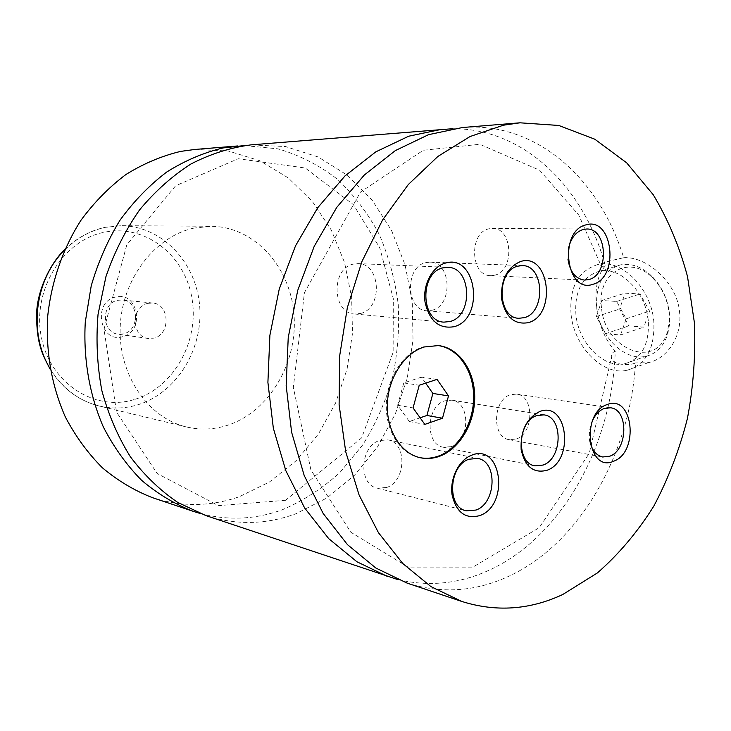 <?xml version="1.0" encoding="UTF-8"?>
<svg xmlns="http://www.w3.org/2000/svg" width="731" height="731" viewBox="0 0 731 731"><rect width="100%" height="100%" fill="white"/><g stroke="black" fill="none" stroke-linecap="round" stroke-linejoin="round"><path stroke-width="0.55" stroke-dasharray="3.65 2.74" d="M199.563 513.29C227.697 520.801 255.329 519.604 282.449 509.699C303.383 500.753 322.563 488.335 339.97 472.464L362.704 444.96C375.533 424.3 385.429 402.041 392.401 378.192C397.573 353.813 399.519 329.224 398.24 304.416C395.087 279.891 388.764 256.572 379.261 234.459C368.022 213.434 354.06 195.013 337.375 179.196C319.337 165.243 299.509 155.127 277.89 148.832L244.264 145.579M205.886 515.583C236.305 525.278 266.312 524.675 295.891 513.765L326.976 497.939L354.553 475.205L377.607 446.732L395.38 413.801L407.313 377.753L413.015 339.979L412.275 301.903L405.084 264.96L391.597 230.585L372.18 200.212L347.426 175.248L318.186 156.982L285.565 146.556L250.952 144.866M397.582 579.509C427.909 586.728 457.524 584.032 486.417 571.404C560.942 539.231 612.587 445.517 615.219 351.154C612.149 352.525 610.888 354.626 611.454 357.459L589.259 453.357L539.195 527.718L472.856 567.128L408.035 567.082L350.834 532.241L310.913 469.914L293.341 387.512L304.425 292.683L360.474 192.07L423.286 150.266L479.746 144.281L539.642 170.232L578.778 215.078L600.827 265.088C601.403 263.617 604.765 262.146 610.906 260.675L623.671 257.714C599.795 178.821 536.115 121.209 462.44 127.523M407.057 583.091C440.756 593.709 473.825 591.818 506.263 577.408C578.678 545.545 629.857 455.532 635.531 362.951C627.828 366.432 611.564 364.44 611.454 357.459M600.827 265.088C600.443 266.413 601.969 266.678 605.387 265.901C584.307 187.684 524.273 128.026 452.388 128.729M437.851 345.516L423.167 346.86C403.366 352.863 387.119 377.68 386.306 404.024C385.365 430.385 399.939 453.476 419.283 457.524L419.804 457.633M596.788 308.381C599.438 336.278 624.585 361.553 645.93 356.28C656.365 353.758 663.62 346.403 667.695 334.204L669.587 324.198L669.45 313.407C667.558 298.504 661.601 286.022 651.577 275.934C641.562 266.669 631.237 262.977 620.619 264.85C603.139 270.324 595.198 284.834 596.788 308.381M601.54 307.824C596.258 274.226 628.468 253.246 652.481 277.753C661.765 287.091 667.284 298.659 669.029 312.439L669.167 322.435L667.412 331.7C656.685 370.69 604.418 349.455 601.54 307.824M648.278 320.498C645.701 291.505 619.806 266.102 599.447 271.192C582.077 276.629 574.246 291.24 575.955 315.034C578.714 343.214 603.843 368.881 625.069 363.682C641.781 358.61 649.521 344.219 648.278 320.498M623.671 257.714C645.784 256.005 677.061 281.746 679.592 312.228C682.315 336.562 667.184 358.766 648.242 362.667L635.531 362.951M571.085 314.668C574.264 346.805 602.92 376.173 627.262 370.215C646.314 364.449 655.15 348.011 653.761 320.918C650.846 287.703 621.176 258.692 597.976 264.494C578.066 270.744 569.102 287.466 571.085 314.668M605.387 265.901C589.186 282.669 594.796 329.398 615.219 351.154M122.671 336.671C99.955 343.835 92.143 301.866 115.461 297.088C138.159 290.582 145.46 331.618 122.671 336.671M117.49 300.322L122.223 299.975C139.018 300.806 140.16 330.321 123.585 333.82L118.075 334.149C101.618 332.742 101.07 303.484 117.49 300.322M147.717 303.374L152.569 303C169.766 303.849 170.871 334.46 153.903 338.133L148.256 338.48C131.397 337.055 130.895 306.682 147.717 303.374M432.277 310.191C453.266 305.275 451.338 261.78 430.029 262.127L425.643 262.63C404.709 266.925 405.952 310.437 426.922 310.757L432.277 310.191M451.301 446.623C470.252 440.857 470.737 402.059 451.804 400.168L444.914 400.807C426.018 405.979 424.903 444.813 443.516 447.271L451.301 446.623M386.553 487.522C406.189 481.354 407.359 442.748 387.933 439.888L379.535 440.519C360.008 446.065 358.108 484.626 377.141 488.125L386.553 487.522M360.575 313.444C383.062 308.327 380.888 263.37 358.035 263.608L353.219 264.129C330.823 268.56 332.166 313.425 354.599 314.01L360.575 313.444M592.759 420.023C589.862 426.255 588.82 432.789 589.652 439.642M516.214 439.029C534.078 433.492 534.462 395.599 516.607 394.091L510.448 394.731C492.621 399.729 491.698 437.714 509.297 439.696L516.214 439.029M568.407 248.805L567.987 259.432M494.86 275.158C514.944 270.644 512.669 227.414 492.283 228.383L488.82 228.821C468.745 232.75 470.453 276.071 490.565 275.66L494.86 275.158M193.77 228.136C154.451 236.652 121.62 279.745 120.186 327.525C118.468 375.295 148.238 418.141 186.579 426.986C200.267 430.157 213.827 429.627 227.277 425.378C268.953 412.074 297.745 363.133 294.026 315.125C290.691 267.08 254.708 226.573 210.985 226.263L193.77 228.136M152.505 497.674C181.836 507.049 210.793 506.711 239.384 496.678L269.456 481.985L296.128 460.731L318.424 433.995L335.602 402.991L347.088 368.991L352.497 333.336L351.648 297.362L344.52 262.466L331.28 230.018L312.311 201.381L288.206 177.88L259.825 160.729L228.246 150.988L194.839 149.462M601.759 300.514L596.368 316.578L605.615 333.674L620.5 334.99L626.175 318.826L616.672 301.446L601.759 300.514L625.115 293.14L640.1 293.981L649.567 311.104L643.783 327.123L628.815 325.907L619.605 309.058L625.115 293.14M596.368 316.578L619.605 309.058M605.615 333.674L628.815 325.907M620.5 334.99L643.783 327.123M626.175 318.826L649.567 311.104M616.672 301.446L640.1 293.981M425.652 383.145L421.458 377.159L437.037 379.389M421.458 377.159L403.777 382.916L397.655 405.266L409.36 421.522L420.115 417.812M409.36 421.522L424.83 424.4M397.655 405.266L413.061 407.925M403.777 382.916L419.238 385.246M134.12 399.583C94.811 411.8 50.064 383.346 41.311 336.9C31.954 290.609 62.519 240.737 103.683 232.385C144.738 223.33 184.879 254.973 191.933 298.221C199.554 341.35 173.603 388.042 134.12 399.583M50.019 368.479C62.181 388.289 78.601 400.798 99.27 406.025C112.071 409.004 124.773 408.638 137.373 404.928C176.436 393.324 203.41 349.29 199.654 305.896C196.255 262.484 162.108 225.952 121.191 225.687L105.1 227.368C89.822 230.758 76.252 238.416 64.374 250.34M285.519 500.315L218.423 505.633L157.128 473.478L116.549 412.12L103.994 329.27L126.801 244.858L175.641 185.765L238.233 158.737L305.238 168.011L353.42 204.671L379.755 247.818L393.296 298.623L393.132 352.351L361.671 437.86L285.519 500.315M419.283 457.524L420.325 457.743M437.321 345.452L438.381 345.571M652.481 277.753L651.577 275.934M667.412 331.7L667.695 334.204M625.069 363.682L645.93 356.28M599.447 271.192L620.619 264.85M610.906 260.675L597.976 264.494M648.251 362.686L627.262 370.215M152.569 303L122.223 299.975M148.256 338.48L118.075 334.149M426.922 310.757L518.818 318.287M430.029 262.127L522.327 265.6M443.516 447.271L535.065 465.848M451.804 400.168L543.901 414.87M377.141 488.125L466.268 510.823M387.933 439.888L477.736 458.447M354.599 314.01L443.927 322.133M358.035 263.608L447.792 267.345M509.297 439.696L602.664 456.994M516.607 394.091L610.449 407.779M490.565 275.66L584.544 280.101M492.283 228.383L586.618 229.013M64.675 249.673C76.435 238.151 89.849 230.722 104.917 227.378L121.191 225.687L210.985 226.263M186.579 426.986L99.27 406.025C78.738 400.835 62.363 388.554 50.147 369.201"/><path stroke-width="1.1" d="M244.264 145.579L223.056 147.945C203.538 152.66 184.724 160.719 166.622 172.105C149.252 185.327 133.718 201.345 120.03 220.177C107.685 240.353 98.091 262.21 91.238 285.766L85.28 322.033C83.215 358.948 89.529 395.188 103.382 427.032C113.872 447.317 126.6 465.062 141.576 480.285C157.549 493.8 174.746 504.143 193.167 511.316L199.563 513.29M452.388 128.729L250.952 144.866C230.475 147.571 210.473 153.939 190.946 163.991C172.05 176.089 154.908 191.421 139.52 209.971C125.494 230.11 114.301 252.323 105.949 276.601L98.045 314.376C95.898 340.262 97.177 365.664 101.856 390.592C108.435 414.733 117.938 436.791 130.374 456.765C144.235 475.15 160.034 490.373 177.761 502.425L205.886 515.583L397.582 579.509M519.942 122.808L462.44 127.523L428.54 134.668L395.334 150.595L364.257 175.065L336.763 207.376L314.202 246.356L297.736 290.381L288.233 337.494L286.168 385.511L291.605 432.204L304.178 475.452L323.129 513.409L347.435 544.613L375.853 568.033L407.057 583.091L461.754 601.439C496.102 612.231 529.774 609.919 562.769 594.504L597.41 572.921C618.792 554.226 637.587 531.976 653.788 506.163C668.28 478.814 679.492 449.583 687.423 418.488C693.363 386.818 695.702 355.001 694.45 323.038L687.515 276.565C679.528 246.758 668.097 219.483 653.231 194.729L626.677 162.83L594.815 139.219L558.758 125.458L519.942 122.808L503.348 125.22L470.033 136.533L437.896 156.434L408.291 184.55L382.551 220.022L361.9 261.597L347.353 307.596L339.641 356.043L339.111 404.828L345.736 451.813L359.095 495.006L378.457 532.689L402.799 563.537L430.979 586.618L461.754 601.439M442.319 129.177L408.684 136.213L375.771 151.874L345.005 175.915L317.802 207.631L295.498 245.872L279.251 289.056L269.894 335.264L267.902 382.377L273.339 428.192L285.821 470.663L304.635 507.972L328.749 538.683L356.947 561.773L387.914 576.668M424.218 346.978C404.407 352.991 388.152 377.836 387.339 404.206C386.388 430.586 400.981 453.704 420.325 457.743C426.767 459.105 433.209 458.602 439.651 456.254C459.909 448.825 475.022 422.71 474.721 396.549C474.565 370.37 458.931 347.855 438.381 345.571L424.218 346.978M419.804 457.633C426.082 458.849 432.341 458.31 438.6 456.034C458.757 448.642 473.825 422.756 473.651 396.723C473.615 370.681 458.246 348.12 437.851 345.516M520.609 261.497C507.049 267.372 500.717 279.882 501.612 299.025C505.56 317.172 514.478 325.039 528.349 322.645C557.068 315.116 549.41 252.131 520.609 261.497M524.346 317.656C546.011 312.247 544.312 265.198 522.327 265.6L517.804 266.157C496.148 270.845 497.171 318.04 518.818 318.287L524.346 317.656M539.606 411.571C526.457 418.342 520.298 430.979 521.148 449.483C524.949 466.762 533.584 473.697 547.035 470.271C574.913 460.694 567.558 400.177 539.606 411.571M543.078 465.062C562.614 458.648 563.363 416.761 543.901 414.87L536.792 415.61C517.301 421.367 515.903 463.399 535.065 465.848L543.078 465.062M471.705 455.185C459.022 459.753 449.666 478.449 452.06 494.768C456.235 512.504 465.537 519.421 479.956 515.538C509.818 504.938 501.649 442.739 471.705 455.185M476.009 510.055C496.358 503.129 497.802 461.352 477.736 458.447L469.037 459.214C448.779 465.428 446.577 507.277 466.268 510.823L476.009 510.055M445.435 263.087C432.231 266.504 422.518 284.944 425.049 302.168C429.426 321.037 439.121 329.206 454.134 326.684C485.174 318.798 476.575 253.328 445.435 263.087M450.141 321.485C473.496 315.829 471.513 267.062 447.792 267.345L442.794 267.921C419.484 272.791 420.627 321.603 443.927 322.133L450.141 321.485M607.068 404.59C580.304 413.17 587.651 473.469 613.702 461.197C639.616 452.105 633.037 393.707 607.068 404.59M589.652 439.642C591.324 449.464 595.664 455.249 602.664 456.994L609.755 456.208C628.057 450.049 628.706 409.259 610.449 407.779L604.135 408.51C599.457 410.374 595.664 414.212 592.759 420.023M585.997 224.865C558.246 230.932 565.968 294.291 592.96 284.286C619.806 277.579 612.916 216.33 585.997 224.865M567.987 259.432C570.016 271.959 575.535 278.849 584.544 280.101L588.958 279.544C609.581 274.628 607.543 227.962 586.618 229.013L583.064 229.488C575.635 231.992 570.747 238.434 568.407 248.805M237.575 145.962L194.839 149.462L180.731 151.381C161.779 155.904 143.55 163.589 126.024 174.453C109.221 187.045 94.217 202.295 81.013 220.195C62.82 248.613 51.252 282.011 47.625 316.998C45.834 352.671 51.727 385.977 65.315 416.917C75.503 436.261 87.866 453.22 102.395 467.794C117.91 480.77 134.614 490.729 152.505 497.674L193.167 511.316M448.514 395.891L437.037 379.389L419.238 385.246L413.061 407.925L424.83 424.4L442.483 418.223L448.514 395.891L432.88 393.452L425.652 383.145M420.115 417.812L426.904 415.464L432.88 393.452M426.904 415.464L442.483 418.223M64.374 250.34C34.732 279.534 28.226 333.025 50.019 368.479M50.147 369.201C42.16 353.987 36.915 344.502 36.55 315.573C36.687 290.152 51.28 262.009 64.675 249.673"/></g></svg>

